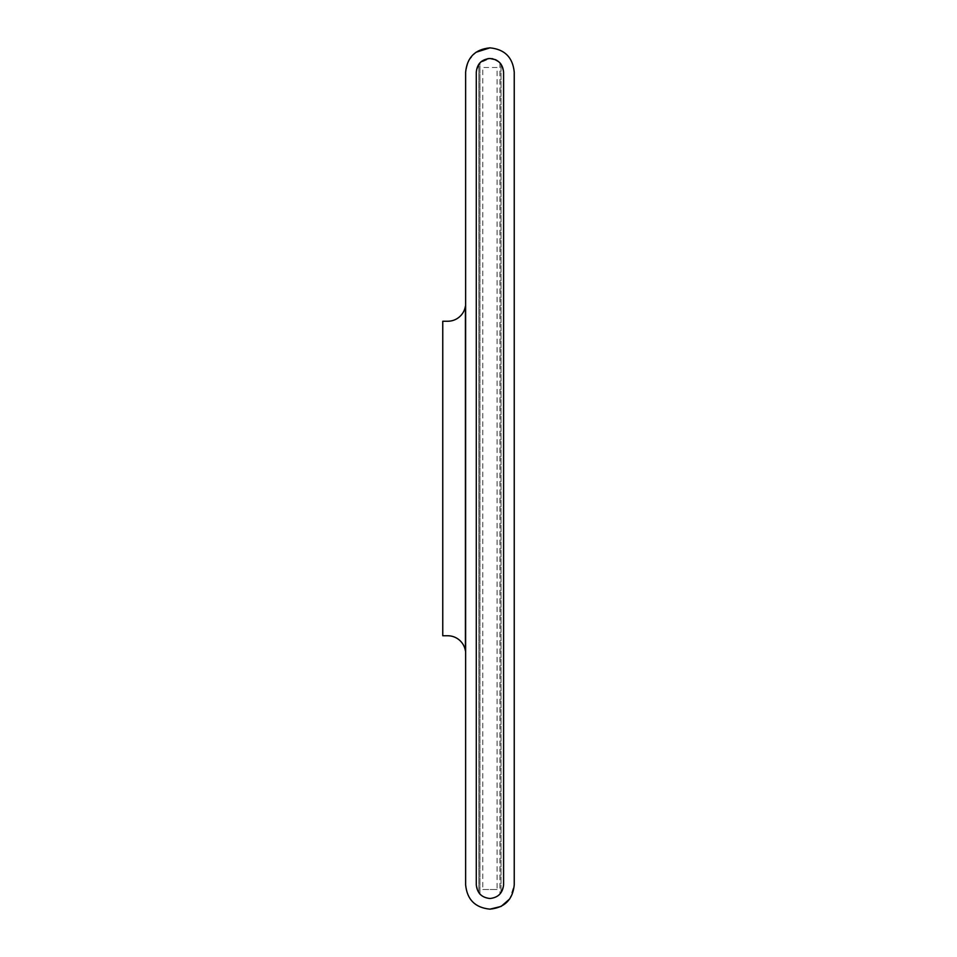 <?xml version="1.0" encoding="UTF-8"?>
<svg xmlns="http://www.w3.org/2000/svg" width="957" height="957" viewBox="0 0 957 957"><rect width="100%" height="100%" fill="white"/><g stroke="black" fill="none" stroke-linecap="round" stroke-linejoin="round"><path stroke-width="0.72" stroke-dasharray="4.79 3.59" d="M499.949 62.863L499.949 894.137L499.949 62.863L499.231 62.157M479.086 63.868L476.287 72.158L476.287 884.842L478.859 892.821C479.481 895.106 483.177 897.008 489.936 898.503C496.001 897.283 499.339 895.824 499.949 894.137C497.209 896.984 493.884 898.432 489.936 898.503C485.989 898.432 482.663 896.984 479.935 894.137L479.935 62.863C482.663 60.016 485.989 58.568 489.936 58.497L495.259 59.585M496.922 60.423L499.781 62.684M491.958 58.652L489.936 58.497C498.166 59.37 502.724 63.916 503.585 72.158L503.585 884.842C502.724 893.084 498.166 897.63 489.936 898.503C496.695 897.008 500.379 895.118 501.013 892.821L503.585 884.842L503.585 72.158L501.013 64.179L501.013 892.821L501.013 64.179M476.287 884.842L476.287 72.158L476.287 884.842C477.148 893.084 481.706 897.63 489.936 898.503C483.871 897.283 480.546 895.824 479.935 894.137L479.935 62.863L480.629 62.169M503.585 884.842L503.585 72.158C502.784 63.856 498.226 59.31 489.936 58.497L479.935 62.863M481.646 61.308L487.867 58.652M495.606 59.729L496.671 60.279M499.65 62.552L492.771 58.796M478.859 64.179L478.859 892.821L478.859 64.179M442.756 321.253L442.756 635.747L447.768 635.747C452.063 635.795 455.867 637.171 459.193 639.886C462.578 642.757 464.635 646.382 465.401 650.76L465.401 306.24C464.647 310.618 462.578 314.243 459.193 317.114C455.879 319.829 452.063 321.205 447.768 321.253L442.756 321.253M489.936 47.85C504.698 49.286 512.796 57.396 514.244 72.158L514.244 884.842L509.794 898.862M489.936 909.15C475.174 907.714 467.076 899.604 465.628 884.842L465.628 72.158L468.356 60.973L475.916 52.3M489.936 58.497C481.646 59.31 477.088 63.856 476.287 72.158M497.09 889.496L482.795 889.496L482.795 67.504L497.09 67.504L497.09 889.496L482.795 889.496M497.09 67.504L482.795 67.504"/><path stroke-width="1.44" d="M476.287 884.842C477.148 893.084 481.706 897.63 489.936 898.503C498.166 897.63 502.724 893.084 503.585 884.842C502.724 893.084 498.166 897.63 489.936 898.503C481.706 897.63 477.148 893.084 476.287 884.842L476.287 72.158C477.148 63.916 481.706 59.37 489.936 58.497L495.606 59.729M495.259 59.585L496.922 60.423M479.935 62.863L479.086 63.868M480.629 62.169L481.646 61.308M487.867 58.652L489.936 58.497C498.226 59.31 502.784 63.856 503.585 72.158L503.585 884.842M496.671 60.279L499.231 62.157M501.013 64.179L499.65 62.552M492.771 58.796L491.958 58.652M442.756 635.747L442.756 321.253L447.768 321.253C452.063 321.205 455.879 319.829 459.193 317.114L459.193 317.114C462.578 314.243 464.647 310.618 465.401 306.24L465.401 650.76C464.635 646.382 462.578 642.757 459.193 639.886C455.867 637.171 452.063 635.795 447.768 635.747L442.756 635.747M509.794 898.862L501.121 906.423L489.936 909.15C504.698 907.714 512.796 899.604 514.244 884.842L514.244 72.158C512.796 57.396 504.698 49.286 489.936 47.85C475.174 49.286 467.076 57.396 465.628 72.158L465.628 884.842C467.076 899.604 475.174 907.714 489.936 909.15M475.916 52.3L489.936 47.85M476.287 72.158C477.088 63.856 481.646 59.31 489.936 58.497"/></g></svg>
